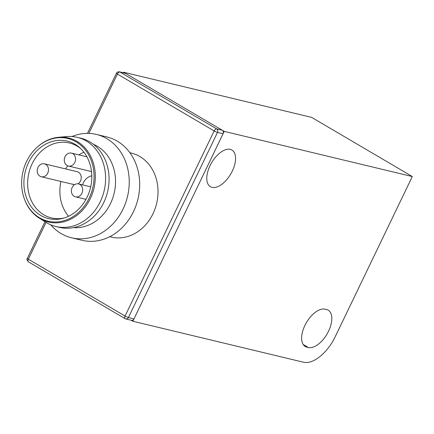 <?xml version="1.0" encoding="UTF-8"?>
<svg xmlns="http://www.w3.org/2000/svg" width="434" height="434" viewBox="0 0 434 434"><rect width="100%" height="100%" fill="white"/><g stroke="black" fill="none" stroke-linecap="round" stroke-linejoin="round"><path stroke-width="0.65" d="M45.7 164.35A6.646 5.599 103.5 0 1 48.044 172.39A6.646 5.599 103.5 0 1 41.29 176.746A6.646 5.599 103.5 0 1 39.988 176.215A6.646 5.599 103.5 0 1 37.639 168.18A6.646 5.599 103.5 0 1 44.393 163.824A6.646 5.599 103.5 0 1 45.7 164.35M72.787 153.636A6.646 5.599 103.5 0 1 75.136 161.676A6.646 5.599 103.5 0 1 68.382 166.027A6.646 5.599 103.5 0 1 67.08 165.5A6.646 5.599 103.5 0 1 64.731 157.461A6.646 5.599 103.5 0 1 71.485 153.11A6.646 5.599 103.5 0 1 72.787 153.636M79.894 184.45A6.646 5.599 103.5 0 1 82.243 192.49A6.646 5.599 103.5 0 1 75.483 196.846A6.646 5.599 103.5 0 1 74.181 196.32A6.646 5.599 103.5 0 1 71.832 188.28A6.646 5.599 103.5 0 1 78.587 183.924A6.646 5.599 103.5 0 1 79.894 184.45M44.393 163.824L77.133 171.685A6.646 5.599 103.5 0 1 78.44 172.217A6.646 5.599 103.5 0 1 81.239 177.88A6.646 5.599 103.5 0 1 78.06 183.832M82.568 184.879A12.624 10.633 103.5 0 1 91.791 175.835M68.583 216.262A38.539 32.458 103.5 0 1 60.928 181.461M65.708 168.94A38.539 32.458 103.5 0 1 67.671 165.799M78.869 154.878A38.539 32.458 103.5 0 1 83.957 152.247M74.556 184.705A6.646 5.599 103.5 0 1 74.03 184.607A6.646 5.599 103.5 0 1 72.728 184.081M64.281 217.96A38.539 32.458 103.5 0 1 51.451 217.928A38.539 32.458 103.5 0 1 43.888 214.868A38.539 32.458 103.5 0 1 32.116 163.802A38.539 32.458 103.5 0 1 69.451 142.987A38.539 32.458 103.5 0 1 77.013 146.046A38.539 32.458 103.5 0 1 80.898 148.781M40.715 215.432A39.868 33.575 103.5 0 1 28.541 162.604A39.868 33.575 103.5 0 1 74.984 144.234A39.868 33.575 103.5 0 1 79.97 147.913A39.868 33.575 103.5 0 1 90.5 187.672A39.868 33.575 103.5 0 1 63.06 218.318A39.868 33.575 103.5 0 1 40.715 215.432M39.575 217.803A42.527 35.816 -76.5 0 0 89.116 198.213A42.527 35.816 -76.5 0 0 76.124 141.858A42.527 35.816 -76.5 0 0 36.847 147.479A42.527 35.816 -76.5 0 0 24.445 199.114A42.527 35.816 -76.5 0 0 39.575 217.803M24.445 199.114L24.619 199.586A43.188 36.375 -76.5 0 0 39.228 218.107A43.188 36.375 -76.5 0 0 39.988 218.568A43.188 36.375 -76.5 0 0 90.299 198.663A43.188 36.375 -76.5 0 0 77.106 141.435A43.188 36.375 -76.5 0 0 58.644 137.274A43.188 36.375 -76.5 0 0 37.215 147.142L36.847 147.479M44.979 221.703L27.331 258.371A2.658 0.358 25.7 0 0 28.335 259.19L46.053 222.376A45.847 38.615 -76.5 0 0 55.85 226.505A45.847 38.615 -76.5 0 0 100.265 201.739A45.847 38.615 -76.5 0 0 77.263 137.345A45.847 38.615 -76.5 0 0 66.662 136.569L58.644 137.274M55.85 226.505L59.333 227.34A45.847 38.615 -76.5 0 0 103.748 202.575A45.847 38.615 -76.5 0 0 89.746 141.82A45.847 38.615 -76.5 0 0 80.746 138.18L77.263 137.345M129.885 152.719L131.328 153.066A43.188 36.375 103.5 0 1 152.996 213.723A43.188 36.375 103.5 0 1 111.158 237.056L109.715 236.709M73.514 227.606A43.188 36.375 -76.5 0 0 110.502 203.519A43.188 36.375 -76.5 0 0 93.5 144.381M96.386 134.421L106.835 136.932A53.154 44.767 103.5 0 1 133.504 211.591A53.154 44.767 103.5 0 1 82.01 240.3L71.561 237.794A53.154 44.767 -76.5 0 0 123.055 209.079A53.154 44.767 -76.5 0 0 96.386 134.421A53.154 44.767 -76.5 0 0 71.935 136.526M50.729 224.812A53.154 44.767 -76.5 0 0 71.561 237.794M223.071 133.753L133.981 318.871A2.658 2.241 103.5 0 1 131.404 320.303L125.833 318.963A2.658 2.241 103.5 0 1 125.312 318.757A2.658 1.389 120.4 0 1 125.106 318.67L125.833 318.963A2.658 2.241 103.5 0 0 128.404 317.531L217.499 132.413L223.071 133.753A2.658 2.241 103.5 0 0 222.257 130.227L216.685 128.893A2.658 2.241 103.5 0 1 217.499 132.413A2.658 0.358 -154.3 0 1 214.152 130.932L125.057 316.044A2.658 1.389 120.4 0 0 125.106 318.67L28.384 261.816A2.658 1.389 -59.6 0 1 28.335 259.19L125.057 316.044A2.658 0.358 -154.3 0 0 128.404 317.531L133.981 318.871M125.534 73.373L119.963 72.033A2.658 1.389 120.4 0 0 117.424 74.073L214.152 130.932A2.658 1.389 120.4 0 1 216.685 128.893L119.963 72.033A2.658 2.241 103.5 0 0 119.442 71.822L125.014 73.162A2.658 2.241 103.5 0 1 125.534 73.373L222.257 130.227M230.308 149.388A21.261 11.105 -59.6 0 1 231.946 150.045A21.261 11.105 -59.6 0 1 231.561 172.542A21.261 11.105 -59.6 0 1 212.036 187.363A21.261 11.105 -59.6 0 1 210.398 186.707A21.261 11.105 -59.6 0 1 210.783 164.209A21.261 11.105 -59.6 0 1 230.308 149.388M123.327 72.755L123.582 72.223L311.666 117.397L412.3 176.557L224.21 131.377L123.582 72.223M131.128 320.238L132.837 321.241L224.21 131.377M412.3 176.557L335.2 336.751A33.223 17.349 -59.6 0 1 303.507 362.233L132.837 321.241M306.881 347.157A21.261 11.105 -59.6 0 1 305.243 346.5A21.261 11.105 -59.6 0 1 305.628 324.008A21.261 11.105 -59.6 0 1 325.153 309.187L326.547 309.523A21.261 11.105 -59.6 0 1 328.185 310.18A21.261 11.105 -59.6 0 1 327.8 332.672A21.261 11.105 -59.6 0 1 308.27 347.493L306.881 347.157L303.871 345.393M119.442 71.822C117.63 71.832 116.621 72.31 116.426 73.254A2.658 0.358 25.7 0 0 117.424 74.073L88.872 133.401M28.584 261.897A2.658 1.389 -59.6 0 1 28.384 261.816C26.957 260.205 26.61 259.055 27.331 258.371M308.27 347.493L303.182 344.504M74.03 184.607L41.29 176.746M91.503 171.582L68.382 166.027M86.919 156.815L71.485 153.11M85.97 199.363L75.483 196.846M90.695 186.832L78.587 183.924M39.228 218.107L46.053 222.376M116.426 73.254L87.489 133.374"/></g></svg>
